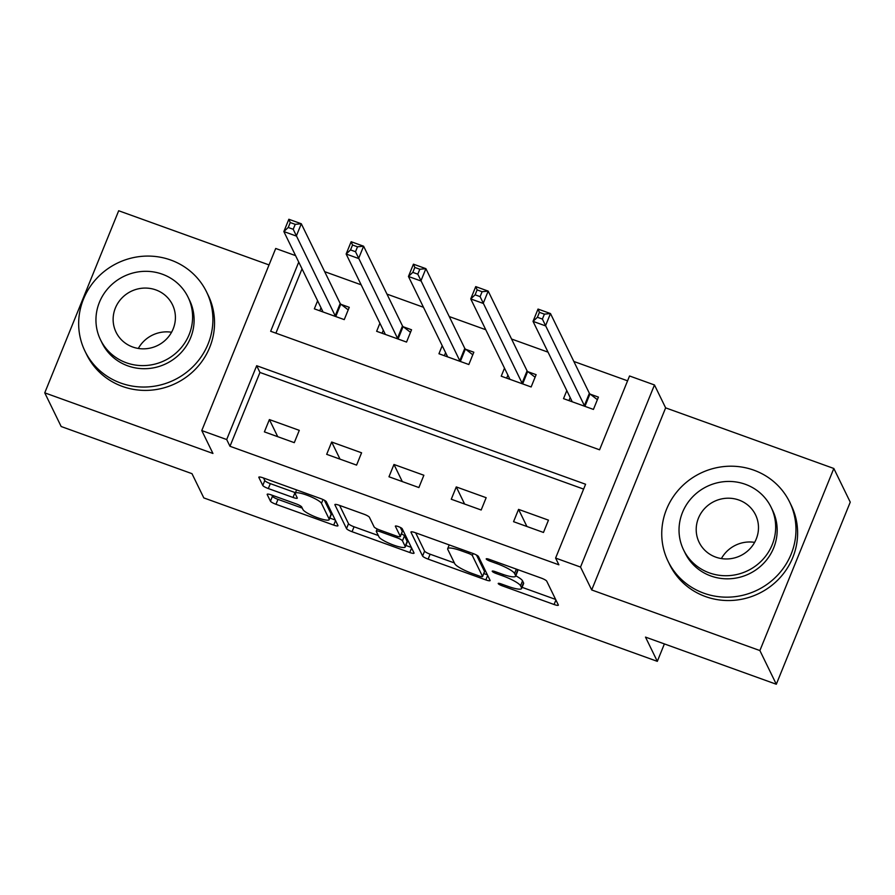 <?xml version="1.0" encoding="UTF-8"?>
<svg xmlns="http://www.w3.org/2000/svg" width="895" height="895" viewBox="0 0 895 895"><rect width="100%" height="100%" fill="white"/><g stroke="black" fill="none" stroke-linecap="round" stroke-linejoin="round"><path stroke-width="1.34" d="M498.235 583.618A3.714 0.705 -157.9 0 0 502.106 585.778L554.083 604.505A5.314 1.007 -157.9 0 0 558.357 605.188A5.314 1.007 -157.9 0 0 558.323 604.953L546.722 581.146A5.314 1.007 -157.9 0 0 541.184 578.069L489.207 559.33A3.714 0.705 -157.9 0 0 486.22 558.86A3.714 0.705 -157.9 0 0 486.242 559.028A3.714 0.705 -157.9 0 0 490.113 561.187L496.837 563.615A16.994 3.211 -157.9 0 1 514.558 573.482L515.52 575.463A16.994 3.211 -157.9 0 1 515.609 576.212A16.994 3.211 -157.9 0 1 501.938 574.053L495.203 571.636A3.714 0.705 -157.9 0 0 492.216 571.155A3.714 0.705 -157.9 0 0 492.239 571.323A3.714 0.705 -157.9 0 0 496.11 573.482L502.833 575.91A16.994 3.211 -157.9 0 1 520.554 585.778L521.516 587.758A16.994 3.211 -157.9 0 1 521.606 588.507A16.994 3.211 -157.9 0 1 507.935 586.348L501.2 583.932A3.714 0.705 -157.9 0 0 498.213 583.45A3.714 0.705 -157.9 0 0 498.235 583.618M271.442 494.969A5.314 1.007 -157.9 0 0 267.169 494.297A5.314 1.007 -157.9 0 0 267.191 494.532L270.458 501.2A5.314 1.007 -157.9 0 0 275.984 504.288L333.712 525.096A5.314 1.007 -157.9 0 0 337.986 525.768A5.314 1.007 -157.9 0 0 337.963 525.533L326.351 501.737A5.314 1.007 -157.9 0 0 320.813 498.649L263.096 477.852A5.314 1.007 -157.9 0 0 258.823 477.169A5.314 1.007 -157.9 0 0 258.845 477.404L262.783 485.47A5.314 1.007 -157.9 0 0 268.321 488.558L293.023 497.463A5.314 1.007 -157.9 0 0 297.297 498.135A5.314 1.007 -157.9 0 0 297.263 497.9L295.316 493.906A14.208 2.685 -157.9 0 1 295.238 493.268A14.208 2.685 -157.9 0 1 308.037 495.584A14.208 2.685 -157.9 0 1 321.484 503.337L329.125 518.999A14.208 2.685 -157.9 0 1 329.203 519.626A14.208 2.685 -157.9 0 1 316.405 517.31A14.208 2.685 -157.9 0 1 302.957 509.568L301.682 506.962A5.314 1.007 -157.9 0 0 296.144 503.874L271.442 494.969M583.618 489.095L259.953 372.454L229.981 446.281L226.692 439.546L201.778 430.562L275.716 248.474L295.585 255.634M776.312 684.25L759.889 650.564L833.827 468.477L850.25 502.151L776.312 684.25L645.496 637.106L657.322 661.349L203.814 497.911L191.989 473.668L61.173 426.523L44.75 392.849L212.943 453.463L201.778 430.562M833.827 468.477L665.634 407.863L591.696 589.95L759.889 650.564M591.696 589.95L580.519 567.061L555.605 558.077L585.587 484.251L256.675 365.719L226.692 439.546M229.981 446.281L558.894 564.812L555.605 558.077M422.585 556.03A5.314 1.007 -157.9 0 0 428.123 559.118L485.84 579.915A5.314 1.007 -157.9 0 0 490.113 580.598A5.314 1.007 -157.9 0 0 490.091 580.363L478.478 556.556A5.314 1.007 -157.9 0 0 472.94 553.468L415.224 532.67A5.314 1.007 -157.9 0 0 410.95 531.999A5.314 1.007 -157.9 0 0 410.973 532.234L422.585 556.03L424.577 551.107A5.314 1.007 -157.9 0 0 430.115 554.195L454.38 562.933M409.776 552.506L352.059 531.708A5.314 1.007 -157.9 0 1 346.522 528.621L334.909 504.814A5.314 1.007 -157.9 0 1 334.887 504.579A5.314 1.007 -157.9 0 1 339.16 505.261L363.862 514.166A5.314 1.007 -157.9 0 1 369.4 517.243L374.11 526.898A5.314 1.007 -157.9 0 0 379.637 529.985L396.026 535.892A5.314 1.007 -157.9 0 0 400.3 536.564A5.314 1.007 -157.9 0 0 400.278 536.329L395.377 526.282A3.714 0.705 -157.9 0 1 395.355 526.115A3.714 0.705 -157.9 0 1 398.7 526.719A3.714 0.705 -157.9 0 1 402.224 528.755L414.027 552.942A5.314 1.007 -157.9 0 1 414.049 553.177A5.314 1.007 -157.9 0 1 409.776 552.506L411.611 547.997M269.037 264.931L118.688 210.75L44.75 392.849M548.467 520.152L518.563 509.378L513.562 521.684L543.466 532.458L548.467 520.152M486.164 497.698L456.271 486.925L451.27 499.231L481.174 510.005L486.164 497.698M423.872 475.256L393.968 464.471L388.978 476.778L418.882 487.551L423.872 475.256M361.58 452.803L331.676 442.029L326.686 454.336L356.579 465.109L361.58 452.803M299.288 430.35L269.384 419.576L264.394 431.882L294.287 442.656L299.288 430.35M627.585 380.822L573.84 361.457M548.042 352.16L511.548 339.015M485.75 329.718L449.256 316.561M423.458 307.265L386.964 294.108M361.166 284.811L324.672 271.666M302.029 268.847L275.906 333.164M566.792 390.6L563.526 398.644L593.43 409.418L598.419 397.111L590.32 394.192M504.5 368.147L501.234 376.191L531.138 386.964L536.127 374.669L528.016 371.749M442.208 345.705L438.942 353.749L468.835 364.522L473.835 352.216L465.724 349.296M379.905 323.252L376.638 331.295L406.543 342.069L411.543 329.763L403.432 326.843M317.613 300.798L314.346 308.842L344.251 319.616L349.251 307.321L341.14 304.401M657.322 661.349L664.392 643.908M298.74 262.112L270.659 331.273L599.572 449.805L629.543 375.978L654.469 384.962L580.519 567.061M665.634 407.863L654.469 384.962M259.953 372.454L256.675 365.719M518.563 509.378L526.909 526.484M456.271 486.925L464.617 504.042M393.968 464.471L402.314 481.588M331.676 442.029L340.022 459.135M269.384 419.576L277.73 436.693M521.606 588.507L523.609 583.596A16.994 3.211 -157.9 0 0 523.519 582.835L521.516 587.758M515.777 575.809A16.994 3.211 -157.9 0 1 522.546 580.855L523.519 582.835M515.609 576.212L517.612 571.29A16.994 3.211 -157.9 0 0 517.523 570.54L515.52 575.463M516.93 569.321L517.523 570.54M522.087 587.333L555.638 599.426M415.672 532.827L424.577 551.107M483.792 573.538L487.395 574.836M479.563 576.123A3.714 0.705 -157.9 0 0 482.55 576.604A3.714 0.705 -157.9 0 0 482.528 576.436L472.347 555.549A3.714 0.705 -157.9 0 0 468.465 553.39L461.372 550.828A16.994 3.211 -157.9 0 0 447.701 548.669A16.994 3.211 -157.9 0 0 447.78 549.418L454.75 563.693A16.994 3.211 -157.9 0 0 472.47 573.572L479.563 576.123M484.419 571.782A3.714 0.705 -157.9 0 0 484.553 571.681A3.714 0.705 -157.9 0 0 484.531 571.513L482.528 576.436M476.509 555.057L484.531 571.513M411.331 547.427L405.849 545.447M378.317 535.523L354.051 526.786L352.059 531.708M339.608 505.418L348.513 523.698A5.314 1.007 -157.9 0 0 354.051 526.786M400.3 536.564L402.303 531.641A5.314 1.007 -157.9 0 0 402.269 531.406L400.333 527.435M378.988 536.91A14.208 2.685 -157.9 0 0 392.435 544.663A14.208 2.685 -157.9 0 0 405.234 546.968A14.208 2.685 -157.9 0 0 405.155 546.342L402.47 540.826A5.314 1.007 -157.9 0 0 396.933 537.738L380.543 531.831A5.314 1.007 -157.9 0 0 376.269 531.16A5.314 1.007 -157.9 0 0 376.303 531.395L378.988 536.91M405.234 546.968L407.236 542.057A14.208 2.685 -157.9 0 0 407.158 541.419L405.155 546.342M401.407 533.845A5.314 1.007 -157.9 0 1 404.462 535.904L407.158 541.419M329.203 519.626L331.195 514.703A14.208 2.685 -157.9 0 0 331.128 514.077L329.125 518.999M324.37 500.238L331.128 514.077M263.533 478.008L264.775 480.548A5.314 1.007 -157.9 0 0 270.312 483.636L295.014 492.541A5.314 1.007 -157.9 0 0 295.473 492.697M271.89 495.125L272.449 496.289A5.314 1.007 -157.9 0 0 277.987 499.365L302.242 508.114M329.841 518.06L335.267 520.006M568.963 400.602L570.193 397.57M537.414 317.277L542.392 319.067L544.395 314.145L539.405 312.355L537.414 317.277L533.028 321.372L538.029 309.066L550.481 313.552L545.491 325.858L533.028 321.372L571.916 401.117A5.415 1.018 22.1 0 1 571.95 401.352A5.415 1.018 22.1 0 1 571.804 401.486L571.636 401.564M597.379 399.685L589.973 393.934A5.415 1.018 22.1 0 1 589.369 393.297L550.481 313.552L544.395 314.145M585.319 406.498L584.983 406.229A5.415 1.018 22.1 0 1 584.379 405.603L542.392 319.067M538.029 309.066L539.405 312.355M506.659 378.149L507.89 375.117M475.122 294.824L480.1 296.625L482.103 291.703L477.113 289.902L475.122 294.824L470.736 298.919L475.726 286.613L488.189 291.11L483.188 303.405L470.736 298.919L509.624 378.663A5.415 1.018 22.1 0 1 509.658 378.898A5.415 1.018 22.1 0 1 509.512 379.032L509.333 379.111M535.087 377.231L527.681 371.481A5.415 1.018 22.1 0 1 527.077 370.854L488.189 291.11L482.103 291.703M523.027 384.044L522.691 383.787A5.415 1.018 22.1 0 1 522.087 383.149L480.1 296.625M475.726 286.613L477.113 289.902M444.367 355.707L445.598 352.664M412.819 272.371L417.808 274.172L419.8 269.25L414.821 267.448L412.819 272.371L408.444 276.465L413.434 264.17L425.897 268.657L420.896 280.963L408.444 276.465L447.332 356.21A5.415 1.018 22.1 0 1 447.355 356.456A5.415 1.018 22.1 0 1 447.22 356.59L447.041 356.669M472.795 354.789L465.389 349.028A5.415 1.018 22.1 0 1 464.785 348.401L425.897 268.657L419.8 269.25M460.735 361.602L460.399 361.334A5.415 1.018 22.1 0 1 459.784 360.707L417.808 274.172M413.434 264.17L414.821 267.448M382.075 333.253L383.306 330.221M350.527 249.929L355.516 251.719L357.508 246.796L352.529 245.006L350.527 249.929L346.141 254.023L351.142 241.717L363.605 246.203L358.604 258.51L346.141 254.023L385.04 333.768A5.415 1.018 22.1 0 1 385.063 334.003A5.415 1.018 22.1 0 1 384.917 334.137L384.749 334.215M410.492 332.336L403.097 326.585A5.415 1.018 22.1 0 1 402.493 325.948L363.605 246.203L357.508 246.796M398.443 339.149L398.096 338.892A5.415 1.018 22.1 0 1 397.492 338.254L355.516 251.719M351.142 241.717L352.529 245.006M319.783 310.8L321.014 307.768M288.235 227.475L293.213 229.277L295.216 224.354L290.237 222.553L288.235 227.475L283.849 231.57L288.85 219.264L301.302 223.761L296.312 236.056L283.849 231.57L322.737 311.315A5.415 1.018 22.1 0 1 322.771 311.55A5.415 1.018 22.1 0 1 322.625 311.684L322.457 311.762M348.2 309.883L340.805 304.132A5.415 1.018 22.1 0 1 340.201 303.506L301.302 223.761L295.216 224.354M336.14 316.696L335.804 316.438A5.415 1.018 22.1 0 1 335.2 315.801L293.213 229.277M288.85 219.264L290.237 222.553M721.392 558.581A31.37 30.15 154 0 1 754.642 542.37M703.873 593.206A67.617 64.966 -26 0 0 777.643 575.138A67.617 64.966 -26 0 0 789.625 502.05A67.617 64.966 -26 0 0 753.836 470.166A67.617 64.966 -26 0 0 680.066 488.234A67.617 64.966 -26 0 0 668.084 561.322A67.617 64.966 -26 0 0 703.873 593.206M668.084 561.322L669.717 564.689A67.617 64.966 -26 0 0 705.517 596.573A67.617 64.966 -26 0 0 779.288 578.506A67.617 64.966 -26 0 0 791.269 505.418L789.625 502.05M771.098 507.241L772.609 510.34A48.688 46.775 154 0 1 763.983 562.966A48.688 46.775 154 0 1 710.865 575.977A48.688 46.775 154 0 1 685.1 553.02L683.59 549.922A48.688 46.775 -26 0 0 709.355 572.878A48.688 46.775 -26 0 0 762.473 559.867A48.688 46.775 -26 0 0 771.098 507.241A48.688 46.775 -26 0 0 745.334 484.296A48.688 46.775 -26 0 0 692.215 497.307A48.688 46.775 -26 0 0 683.59 549.922M738.934 500.048A31.37 30.15 -26 0 0 704.701 508.427A31.37 30.15 -26 0 0 699.14 542.336A31.37 30.15 -26 0 0 715.754 557.126A31.37 30.15 -26 0 0 749.976 548.747A31.37 30.15 -26 0 0 755.548 514.838A31.37 30.15 -26 0 0 738.934 500.048M138.322 348.457A31.37 30.15 154 0 1 171.572 332.246M120.803 383.071A67.617 64.966 -26 0 0 194.573 365.015A67.617 64.966 -26 0 0 206.555 291.915A67.617 64.966 -26 0 0 170.766 260.042A67.617 64.966 -26 0 0 96.996 278.11A67.617 64.966 -26 0 0 85.003 351.198A67.617 64.966 -26 0 0 120.803 383.071M85.003 351.198L86.647 354.565A67.617 64.966 -26 0 0 122.447 386.439A67.617 64.966 -26 0 0 196.206 368.382A67.617 64.966 -26 0 0 208.199 295.283L206.555 291.915M188.028 297.118L189.539 300.217A48.688 46.775 154 0 1 180.913 352.843A48.688 46.775 154 0 1 127.795 365.854A48.688 46.775 154 0 1 102.019 342.897L100.508 339.798A48.688 46.775 -26 0 0 126.284 362.755A48.688 46.775 -26 0 0 179.403 349.744A48.688 46.775 -26 0 0 188.028 297.118A48.688 46.775 -26 0 0 162.252 274.172A48.688 46.775 -26 0 0 109.145 287.172A48.688 46.775 -26 0 0 100.508 339.798M155.864 289.913A31.37 30.15 -26 0 0 121.63 298.303A31.37 30.15 -26 0 0 116.07 332.213A31.37 30.15 -26 0 0 132.684 347.003A31.37 30.15 -26 0 0 166.906 338.623A31.37 30.15 -26 0 0 172.466 304.703A31.37 30.15 -26 0 0 155.864 289.913M502.643 584.446L502.106 585.778M490.65 559.856L490.113 561.187M496.647 572.151L496.11 573.482M522.546 580.855L520.554 585.778M503.382 574.556L502.833 575.91M516.337 569.108L514.558 573.482M497.385 562.284L496.837 563.615M555.918 599.997L554.083 604.505M487.674 575.407L485.84 579.915M430.115 554.195L428.123 559.118M473.153 553.546L472.347 555.549M469.014 552.058L468.465 553.39M461.921 549.496L461.372 550.828M348.513 523.698L346.522 528.621M402.269 531.406L400.278 536.329M404.462 535.904L402.47 540.826M397.492 536.362L396.933 537.738M381.08 530.5L380.543 531.831M323.017 499.555L321.484 503.337M295.014 492.541L293.023 497.463M270.312 483.636L268.321 488.558M264.775 480.548L262.783 485.47M335.547 520.577L333.712 525.096M277.987 499.365L275.984 504.288M272.449 496.289L270.458 501.2M589.973 393.934L584.983 406.229M589.369 393.297L584.379 405.603M527.681 371.481L522.691 383.787M527.077 370.854L522.087 383.149M465.389 349.028L460.399 361.334M464.785 348.401L459.784 360.707M403.097 326.585L398.096 338.892M402.493 325.948L397.492 338.254M340.805 304.132L335.804 316.438M340.201 303.506L335.2 315.801M484.553 571.681L482.55 576.604M449.212 544.921L447.701 548.669M377.164 528.956L376.269 531.16M296.603 489.923L295.238 493.268"/></g></svg>
